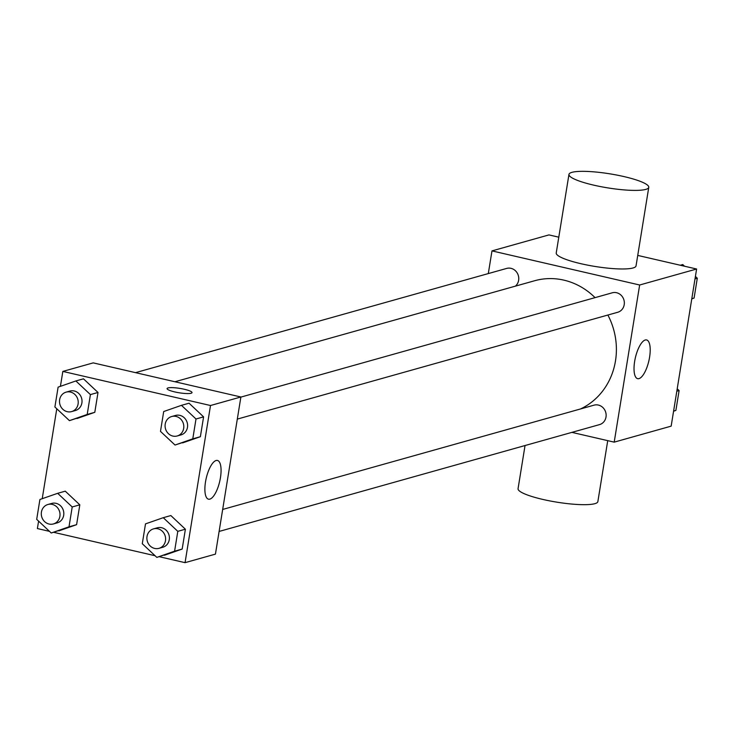 <?xml version="1.0" encoding="UTF-8"?>
<svg xmlns="http://www.w3.org/2000/svg" width="734" height="734" viewBox="0 0 734 734"><rect width="100%" height="100%" fill="white"/><g stroke="black" fill="none" stroke-linecap="round" stroke-linejoin="round"><path stroke-width="1.1" d="M488.303 273.58L491.982 250.9L548.94 234.908L558.785 237.174M637.736 255.414L696.612 269.011L671.16 426.142L614.202 442.143L571.905 432.372M595.054 297.637A68.317 62.895 -105.7 0 0 563.84 280.131A68.317 62.895 -105.7 0 0 534.618 280.746L174.94 381.753M580.521 408.957A68.317 62.895 -105.7 0 0 607.871 315.033M491.982 250.9L639.653 285.003L614.202 442.143M219.108 531.444L599.513 424.619A10.102 9.303 -105.7 0 0 606.128 414.692A10.102 9.303 -105.7 0 0 598.375 405.067A10.102 9.303 -105.7 0 0 594.054 405.159L222.668 509.451M515.378 286.15A10.102 9.303 -105.7 0 0 518.443 275.975A10.102 9.303 -105.7 0 0 510.983 268.332A10.102 9.303 -105.7 0 0 506.662 268.424L135.515 372.652M240.871 397.103L612.248 292.811A10.102 9.303 74.3 0 1 623.937 300.022A10.102 9.303 74.3 0 1 617.716 312.271L237.311 419.096M639.653 285.003L696.612 269.011M645.241 339.998A19.873 6.927 -77 0 1 646.59 339.943A19.873 6.927 -77 0 1 648.865 360.871A19.873 6.927 -77 0 1 637.644 378.671A19.873 6.927 -77 0 1 634.974 359.577A19.873 6.927 -77 0 1 645.241 339.998M648.764 187.335L636.039 265.901A40.425 7.101 -170.8 0 1 580.943 263.708A40.425 7.101 -170.8 0 1 556.234 252.973L568.96 174.408A40.425 7.101 -170.8 0 1 610 173.857A40.425 7.101 -170.8 0 1 648.764 187.335A40.425 7.101 -170.8 0 1 593.668 185.133A40.425 7.101 -170.8 0 1 568.96 174.408M525.039 445.538L518.057 488.679A40.425 7.101 9.2 0 0 556.822 502.157A40.425 7.101 9.2 0 0 597.861 501.606L607.734 440.648M60.417 386.341L62.84 371.413L93.218 362.88L240.89 396.984L215.438 554.124L185.06 562.657L159.26 556.702M49.481 531.352L37.388 528.553L38.59 521.122M42.223 498.698L56.784 408.765M163.26 517.69L170.857 515.562L185.399 529.214L182.179 549.06L156.828 557.381L142.286 543.729L145.497 523.883L163.26 517.69L177.802 531.343L174.591 551.188L156.828 557.381M75.868 380.955L83.465 378.817L98.007 392.47L94.796 412.315L69.446 420.646L54.894 406.994L58.114 387.148L75.868 380.955L90.41 394.608L87.199 414.453L69.446 420.646M155.067 555.73L53.674 532.315M62.84 371.413L210.502 405.517L185.06 562.657M57.674 493.312L65.271 491.174L79.813 504.827L76.602 524.672L51.242 533.003L36.7 519.351L39.911 499.496L57.674 493.312L72.216 506.965L69.005 526.81L51.242 533.003M181.454 405.342L189.051 403.205L203.593 416.857L200.382 436.702L175.022 445.033L160.48 431.381L163.7 411.535L181.454 405.342L195.996 418.995L192.785 438.84L175.022 445.033M210.502 405.517L240.89 396.984M216.099 460.512A19.873 6.927 -77 0 1 217.447 460.457A19.873 6.927 -77 0 1 219.723 481.385A19.873 6.927 -77 0 1 208.502 499.184A19.873 6.927 -77 0 1 205.832 480.091A19.873 6.927 -77 0 1 216.099 460.512M174.802 391.928A12.634 2.22 -170.8 0 1 167.077 388.58A12.634 2.22 -170.8 0 1 179.903 388.405A12.634 2.22 -170.8 0 1 192.024 392.617A12.634 2.22 -170.8 0 1 174.802 391.928M167.077 388.58A12.634 2.22 -170.8 0 1 179.903 388.414A12.634 2.22 -170.8 0 1 192.024 392.617M177.178 435.978L180.977 434.913A10.102 9.303 -105.7 0 0 187.592 424.986A10.102 9.303 -105.7 0 0 179.83 415.361A10.102 9.303 -105.7 0 0 175.509 415.453L171.71 416.517A10.102 9.303 -105.7 0 0 165.489 428.766A10.102 9.303 -105.7 0 0 177.178 435.978A10.102 9.303 -105.7 0 0 183.794 426.05A10.102 9.303 -105.7 0 0 176.032 416.426A10.102 9.303 -105.7 0 0 171.71 416.517M189.051 403.205L203.593 416.857L200.382 436.702L182.619 442.896M195.996 418.995L203.593 416.857M192.785 438.84L200.382 436.702M158.975 548.335L162.774 547.27A10.102 9.303 -105.7 0 0 169.389 537.343A10.102 9.303 -105.7 0 0 161.636 527.718A10.102 9.303 -105.7 0 0 157.315 527.81L153.516 528.875A10.102 9.303 -105.7 0 0 147.286 541.123A10.102 9.303 -105.7 0 0 158.975 548.335A10.102 9.303 -105.7 0 0 165.59 538.407A10.102 9.303 -105.7 0 0 157.838 528.783A10.102 9.303 -105.7 0 0 153.516 528.875M170.857 515.562L185.399 529.214L182.179 549.06L164.425 555.253M177.802 531.343L185.399 529.214M174.591 551.188L182.179 549.06M71.593 411.6L75.391 410.526A10.102 9.303 -105.7 0 0 82.006 400.599A10.102 9.303 -105.7 0 0 74.244 390.974A10.102 9.303 -105.7 0 0 69.923 391.066L66.124 392.139A10.102 9.303 -105.7 0 0 59.904 404.379A10.102 9.303 -105.7 0 0 71.593 411.6A10.102 9.303 -105.7 0 0 78.208 401.672A10.102 9.303 -105.7 0 0 70.446 392.048A10.102 9.303 -105.7 0 0 66.124 392.139M83.465 378.817L98.007 392.47L94.796 412.315L77.033 418.508M90.41 394.608L98.007 392.47M87.199 414.453L94.796 412.315M53.389 523.948L57.188 522.883A10.102 9.303 -105.7 0 0 63.803 512.956A10.102 9.303 -105.7 0 0 56.05 503.331A10.102 9.303 -105.7 0 0 51.729 503.423L47.93 504.487A10.102 9.303 -105.7 0 0 41.7 516.736A10.102 9.303 -105.7 0 0 53.389 523.948A10.102 9.303 -105.7 0 0 60.005 514.02A10.102 9.303 -105.7 0 0 52.252 504.396A10.102 9.303 -105.7 0 0 47.93 504.487M65.271 491.174L79.813 504.827L76.602 524.672L58.839 530.865M72.216 506.965L79.813 504.827M69.005 526.81L76.602 524.672M680.326 265.24L682.758 264.561L684.519 266.213M695.41 276.443L697.3 278.214L694.089 298.059L691.777 298.866M695.025 278.856L697.3 278.214M691.804 298.701L694.089 298.059M677.216 388.8L679.106 390.571L675.886 410.416L673.583 411.214M676.821 391.204L679.106 390.571M673.61 411.058L675.886 410.416"/></g></svg>
